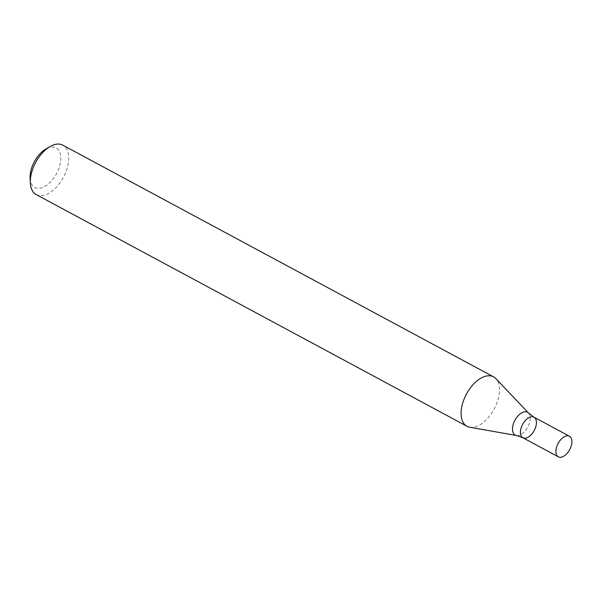 <?xml version="1.0" encoding="UTF-8"?>
<svg xmlns="http://www.w3.org/2000/svg" width="602" height="602" viewBox="0 0 602 602"><rect width="100%" height="100%" fill="white"/><g stroke="black" fill="none" stroke-linecap="round" stroke-linejoin="round"><path stroke-width="0.45" stroke-dasharray="3.01 2.26" d="M36.233 194.589A28.061 15.735 118.3 0 0 65.287 173.368A28.061 15.735 118.3 0 0 62.819 145.157M469.718 427.224A28.061 15.735 118.3 0 0 496.048 405.056A28.061 15.735 118.3 0 0 495.867 378.613M30.1 178.192A22.455 12.589 118.3 0 0 41.297 187.914A22.455 12.589 118.3 0 0 58.048 170.471A22.455 12.589 118.3 0 0 59.116 150.959A22.455 12.589 118.3 0 0 45.752 149.085M533.966 417.163A11.694 6.554 -61.7 0 1 534.2 430.565A11.694 6.554 -61.7 0 1 522.89 437.759M528.564 413.055A12.966 7.269 -61.7 0 1 527.766 427.104A12.966 7.269 -61.7 0 1 516.486 435.517"/><path stroke-width="0.9" d="M493.572 376.852L62.819 145.157A28.061 15.735 118.3 0 0 49.928 146.64A28.061 15.735 118.3 0 0 30.363 183.016A28.061 15.735 118.3 0 0 36.233 194.589L466.986 426.276A28.061 15.735 118.3 0 0 469.718 427.224L516.486 435.517A12.966 7.269 -61.7 0 1 514.078 422.047A12.966 7.269 -61.7 0 1 528.564 413.055L495.867 378.613A28.061 15.735 118.3 0 0 493.572 376.852A28.061 15.735 118.3 0 0 464.511 398.072A28.061 15.735 118.3 0 0 466.986 426.276M49.928 146.64L45.752 149.085A22.455 12.589 118.3 0 0 30.1 178.192L30.363 183.016M558.363 456.843A11.694 6.554 -61.7 0 1 557.332 445.089A11.694 6.554 -61.7 0 1 569.439 436.247A11.694 6.554 -61.7 0 1 569.673 449.649A11.694 6.554 -61.7 0 1 558.363 456.843L522.89 437.759A11.694 6.554 -61.7 0 1 521.859 426.005A11.694 6.554 -61.7 0 1 533.966 417.163A11.694 6.554 -61.7 0 1 534.2 430.565A11.694 6.554 -61.7 0 1 522.89 437.759A11.694 6.554 -61.7 0 1 521.859 426.005A11.694 6.554 -61.7 0 1 533.966 417.163L528.564 413.055M522.89 437.759L516.486 435.517M569.439 436.247L533.966 417.163"/></g></svg>
